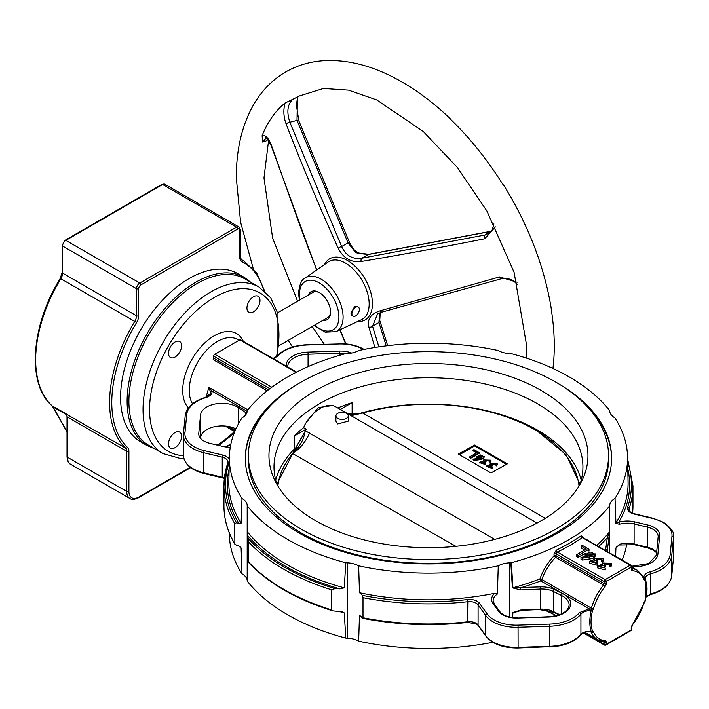<?xml version="1.0" encoding="UTF-8"?>
<svg xmlns="http://www.w3.org/2000/svg" width="709" height="709" viewBox="0 0 709 709"><rect width="100%" height="100%" fill="white"/><g stroke="black" fill="none" stroke-linecap="round" stroke-linejoin="round"><path stroke-width="1.06" d="M553.499 363.203L552.931 368.476A215.598 124.474 -120 0 0 553.499 363.203A215.598 124.474 -120 0 0 554.27 345.957A215.598 124.474 -120 0 0 551.31 309.718L551.07 307.387C544.06 265.972 528.435 225.497 504.196 185.953L502.459 183.817A215.598 124.474 -120 0 0 450.667 119.387L450.082 118.545C432.481 101.733 414.26 88.333 395.409 78.353C371.72 65.831 348.739 59.893 326.477 60.54C311.623 61.107 298.037 64.9 285.736 71.937C273.444 79.107 263.331 89.015 255.4 101.671C242.638 122.524 236.265 147.933 236.301 177.897L240.608 222.245L253.237 268.658M308.442 294.979A16.147 9.323 60 0 1 319.183 292.462A16.147 9.323 60 0 1 330.598 312.235A16.147 9.323 60 0 1 323.047 320.282M279.506 345.425L327.576 317.667A14.605 8.437 -120 0 0 330.589 311.588M340.054 329.747L345.957 343.918M271.379 145.185A3.075 1.143 160.6 0 0 271.228 145.806C267.284 138.68 265.512 136.137 265.928 138.175L262.738 142.075L262.1 135.72C265.565 134.94 268.658 138.095 271.379 145.185C286.082 186.529 299.251 225.028 314.814 264.98L316.808 269.899M297.656 96.389L296.406 105.322L298.852 120.902L349.776 243.116C352.541 248.132 354.863 251.03 356.742 251.81L358.905 253.06L368.769 254.283L490.096 231.426A3.075 1.613 79 0 0 489.671 231.639L368.255 254.513L357.478 253.264L355.112 251.899L348.022 242.824L297.009 120.406L297.417 97.222M491.532 231.099L489.671 231.639L485.142 234.971L490.38 232.366L492.055 230.354L493.898 223.938M368.769 254.283A3.075 1.808 80.6 0 0 368.255 254.513L361.856 258.209L485.142 234.971A3.075 1.613 -101 0 0 484.752 238.773C442.593 247.14 401.391 254.726 361.12 261.515A3.075 1.808 -99.4 0 1 361.856 258.209C352.674 259.583 345.93 255.692 341.623 246.528L348.022 242.824A3.075 1.214 154 0 1 349.776 243.116M358.905 253.06A3.075 1.799 115.3 0 0 357.478 253.264M356.742 251.81A3.075 1.746 124.7 0 0 355.112 251.899M298.852 120.902A3.075 1.329 158.2 0 0 297.009 120.406L289.848 122.223L341.623 246.528A3.075 1.214 -26 0 0 338.29 248.336C319.839 207.648 302.468 166.243 286.179 124.128C283.529 116.95 283.157 109.904 285.089 103.018L292.817 99.287C287.473 104.312 286.48 111.951 289.848 122.223A3.075 1.329 -21.8 0 0 286.179 124.128M361.12 261.515C351.088 262.693 343.475 258.298 338.29 248.336M495.396 226.88L484.752 238.773M381.3 312.288L380.184 313.812L379.749 320.397A3.075 2.269 165.3 0 1 378.943 322.524L379.43 314.583L381.141 312.341M380.184 313.812A3.075 2.455 -151.1 0 1 379.43 314.583M381.114 312.492A3.075 2.384 -139 0 1 380.618 312.899M374.893 347.481L368.822 327.026C367.058 319.192 370.86 313.777 380.237 310.781L499.553 276.927L517.109 282.271M380.237 310.781A3.075 1.852 75.4 0 0 382.275 312.013L501.706 278.646L507.75 278.548L510.941 279.603L514.025 281.367L517.836 284.876M368.822 327.026A3.075 2.269 -14.7 0 0 372.544 326.229L378.881 346.869M381.903 312.049L377.613 313.874L372.544 326.229L378.943 322.524L386.192 345.868M292.817 99.287L299.57 95.91L323.455 88.474L348.544 90.14L376.692 99.916L423.326 131.537L457.429 167.546L486.826 210.883L514.105 272.362L526.61 345.513L526.158 358.036M267.825 139.505L265.902 141.056L262.738 142.075M262.1 135.72A193.362 111.641 60 0 1 285.089 103.018M357.903 306.891L354.58 306.722L350.911 313.192L351.903 315.549L352.976 316.187A5.282 3.049 -60 0 1 352.187 311.951A5.282 3.049 -60 0 1 355.634 307.316A5.282 3.049 -60 0 1 358.258 307.041A5.282 3.049 -60 0 1 359.082 311.269A5.282 3.049 -60 0 1 355.634 315.939A5.282 3.049 -60 0 1 352.976 316.187M319.741 292.799A14.605 8.437 -120 0 0 312.961 292.365L277.68 312.74M297 384.579A183.144 105.738 0 0 0 245.314 458.191A183.144 105.738 0 0 0 298.959 532.955A183.144 105.738 0 0 0 498.542 555.874A183.144 105.738 0 0 0 611.601 458.191A183.144 105.738 0 0 0 559.915 384.579M611.592 458.785A183.144 105.738 -0 0 0 588.594 408.074M268.321 408.074A183.144 105.738 -0 0 0 245.323 458.785M240.262 256.782L241.397 259.671A7.693 4.44 120 0 0 241.547 259.751A1.542 1.258 116.2 0 1 241.902 261.727A9.226 5.326 -60 0 1 239.81 257.411A1.542 0.886 180 0 0 240.262 256.782L240.262 229.689A1.542 0.886 180 0 1 239.81 230.319A3.075 1.772 120 0 0 237.63 229.06A1.542 0.886 -120 0 0 236.549 227.172L162.609 184.491A1.542 0.886 -120 0 0 161.838 184.411L164.913 184.26A4.617 2.668 120 0 0 162.609 184.491L65.84 240.36A4.617 2.668 120 0 0 62.578 246.005L62.578 273.107A7.693 4.44 -60 0 1 60.832 278.717A111.1 64.147 120 0 0 35.663 359.791A111.1 64.147 120 0 0 52.439 406.133L66.105 413.764L67.47 417.468A1.542 0.886 180 0 1 67.018 416.839L67.018 416.839A1.542 0.886 180 0 1 67.045 416.67M237.63 229.06L140.861 284.929A3.075 1.772 120 0 0 138.689 288.696L138.689 315.789A9.226 5.326 -60 0 1 136.598 322.524A109.558 63.252 120 0 0 127.567 447.494A9.226 5.326 -60 0 1 128.905 451.287A1.542 0.886 180 0 1 126.725 451.287L67.461 417.06A1.542 0.833 177 0 1 67.009 416.52L67.018 456.623C67.408 460.939 68.613 463.491 70.652 464.289L129.915 498.507A15.376 8.88 -60 0 1 126.725 491.461L126.725 451.287A7.693 4.44 120 0 0 125.617 448.123A111.1 64.147 -60 0 1 109.603 402.482A111.1 64.147 -60 0 1 134.772 321.399A7.693 4.44 120 0 0 136.509 315.789L136.509 288.696A4.617 2.668 -60 0 1 139.77 283.042L236.549 227.172A4.617 2.668 -60 0 1 238.853 226.951L240.262 229.689M66.194 414.074L125.617 448.123A1.542 1.241 133.3 0 0 127.567 447.494M237.799 273.656A97.106 56.064 120 0 0 162.973 299.668A97.106 56.064 120 0 0 120.583 397.394A97.106 56.064 120 0 0 140.692 441.849L147.215 445.615A97.106 56.064 -60 0 1 127.106 401.161A97.106 56.064 -60 0 1 169.495 303.434A97.106 56.064 -60 0 1 244.321 277.423L237.799 273.656M162.937 453.538L148.81 445.376A96.105 55.488 -60 0 1 134.072 368.361A96.105 55.488 -60 0 1 196.863 283.671A96.105 55.488 -60 0 1 244.915 278.912L259.051 287.074A96.105 55.488 -60 0 0 210.99 291.833A96.105 55.488 -60 0 0 148.208 376.523A96.105 55.488 -60 0 0 162.937 453.538L180.042 458.395L183.799 458.404M581.176 546.116L582.39 545.416L589.002 549.236L578.127 555.519L576.665 554.668L586.325 549.094L581.176 546.116L581.176 548.004L584.695 550.033M589.002 549.236L588.993 551.123M576.665 554.668L576.665 556.556L578.127 557.398L578.127 555.519M585.12 553.366L578.127 557.398M593.141 554.766L587.327 555.076M593.61 553.844C591.395 551.469 589.108 551.558 586.751 554.11C589.126 556.503 591.412 556.414 593.61 553.844L593.61 553.8M587.858 556.432L585.005 553.88L595.498 553.933L593.486 556.193L582.452 558.16L580.99 557.318L587.858 556.432M589.126 557.318L589.126 559.197L582.452 560.039L580.99 559.197L580.99 557.318M593.486 556.193L593.486 558.08L589.126 559.197M585.297 556.76L585.005 553.88M595.498 553.933L595.498 555.821L593.486 558.08M582.452 558.16L582.452 560.039M594.789 559.259L594.461 558.32L603.616 558.657L602.606 560.323L601.267 559.773L601.817 558.577L596.172 558.603L597.457 560.287L591.35 561.466L597.075 563.371L589.489 561.333L594.789 559.259M601.267 559.773L601.267 561.661L602.606 562.21L602.606 560.323M603.616 558.657L603.616 560.544L602.606 562.21M597.075 563.371L597.075 565.25L589.489 563.212L589.489 561.333M596.632 560.766L596.632 562.645L592.015 562.441M597.457 560.287L597.457 562.175L596.632 562.645M601.4 559.614L596.694 559.623M602.925 563.956L602.597 563.017L611.752 563.363L610.75 565.02L609.412 564.47L609.953 563.274L604.307 563.301L605.592 564.984L599.486 566.163L605.211 568.069L597.634 566.03L602.925 563.956M609.412 564.47L609.412 566.358L610.75 566.908L610.75 565.02M611.752 563.363L611.752 565.241L610.75 566.908M605.211 568.069L605.211 569.956L597.634 567.918L597.634 566.03M604.768 565.463L604.768 567.351L600.16 567.147M605.592 564.984L605.592 566.872L604.768 567.351M609.545 564.32L604.839 564.32M168.52 443.869A9.226 5.326 -60 0 1 172.544 434.59A9.226 5.326 -60 0 1 179.661 432.118A9.226 5.326 -60 0 1 181.566 436.336A9.226 5.326 -60 0 1 177.542 445.624A9.226 5.326 -60 0 1 170.435 448.097A9.226 5.326 -60 0 1 168.52 443.869M175.043 342.013A9.226 5.326 -60 0 1 179.661 341.561A9.226 5.326 -60 0 1 181.07 348.952A9.226 5.326 -60 0 1 175.043 357.079A9.226 5.326 -60 0 1 170.435 357.54A9.226 5.326 -60 0 1 169.017 350.149A9.226 5.326 -60 0 1 175.043 342.013M259.99 300.51A9.226 5.326 -60 0 1 255.967 309.789A9.226 5.326 -60 0 1 248.85 312.261A9.226 5.326 -60 0 1 246.945 308.043A9.226 5.326 -60 0 1 250.968 298.755A9.226 5.326 -60 0 1 258.076 296.282A9.226 5.326 -60 0 1 259.99 300.51M647.849 547.614A1.542 0.479 -76.6 0 1 647.485 547.853A1.542 0.479 -76.6 0 1 647.255 547.171L647.255 527.088L634.112 523.942A17.681 10.21 0 0 0 619.462 524.235L615.509 523.331L615.031 498.312A199.096 114.947 0 0 0 627.536 456.773A199.096 114.947 0 0 0 614.916 417.885A17.681 10.21 0 0 1 614.845 417.849A17.681 10.21 0 0 1 609.722 411.433L609.589 410.476A199.096 114.947 0 0 0 511.109 353.614L509.443 353.543A17.681 10.21 0 0 1 498.338 350.583A17.681 10.21 0 0 1 498.267 350.538A199.096 114.947 0 0 0 358.958 350.476L358.417 350.671A17.681 10.21 180 0 1 347.472 353.543L345.558 353.685A199.096 114.947 0 0 0 247.326 410.476L247.193 411.433A17.681 10.21 0 0 1 241.999 417.885A199.096 114.947 0 0 0 229.379 456.773L228.839 481.898A199.637 115.257 0 0 0 241.131 523.162L238.898 523.446A201.17 116.143 180 0 1 229.113 468.924M229.264 462.038A202.978 117.189 0 0 0 236.558 522.746L234.706 523.605L234.865 544.246C227.616 531.839 223.973 519.059 223.947 505.898A204.511 118.075 0 0 0 234.706 543.697L236.558 545.345A17.681 10.21 180 0 1 238.898 546.045L241.131 548.225L241.999 573.829A17.681 10.21 0 0 1 247.193 580.281L247.193 504.941A17.681 10.21 0 0 0 241.999 498.498L241.131 523.162M240.892 547.587L241.131 548.225A199.637 115.257 180 0 1 240.298 546.896M247.193 580.281L247.45 556.999L248.478 561.98A204.511 118.075 0 0 0 331.333 609.811L332.769 610.857L342.589 611.849L344.255 612.895L345.806 638.1L347.472 638.171L347.472 562.84L345.806 562.769L344.255 587.823L339.974 588.86A201.17 116.143 180 0 1 247.787 535.641L247.45 531.936A199.637 115.257 0 0 0 287.296 564.825A199.637 115.257 0 0 0 344.255 587.823M247.627 557.23A199.637 115.257 180 0 1 247.45 556.999L247.503 556.742M332.769 610.857C296.406 599.539 268.294 583.356 248.425 562.308L248.168 538.397A202.978 117.189 0 0 0 335.206 588.647L331.333 589.72A204.511 118.075 180 0 1 248.478 541.889M347.472 638.171A17.681 10.21 0 0 1 358.648 641.175L359.49 615.332A17.681 10.21 180 0 1 362.317 617.947L362.999 617.761A204.511 118.075 0 0 0 467.789 621.775A9.226 5.326 180 0 1 476.094 623.229A9.226 5.326 180 0 1 478.088 624.957L485.736 635.619A33.057 19.09 0 0 0 518.146 647.37L549.714 646.342A36.903 21.305 0 0 0 580.919 634.271C582.638 632.472 585.412 631.506 589.25 631.365L590.951 631.985M362.317 617.947L362.999 617.761L362.999 597.678L362.317 595.347A202.978 117.189 0 0 0 467.497 599.557A10.768 6.213 180 0 1 477.175 601.259A10.768 6.213 180 0 1 479.514 603.279L487.163 613.941A31.524 18.204 0 0 0 518.057 625.143L549.626 624.115A35.37 20.419 0 0 0 579.528 612.549L589.206 608.854L590.951 609.022L592.6 610.396A1.542 0.532 -165.1 0 1 591.244 610.245L590.951 609.022A1.542 0.886 120 0 0 591.395 608.154A1.542 0.496 16.1 0 0 593.486 608.668A3.075 1.772 -60 0 1 592.6 610.396C590.5 618.523 590.5 625.462 592.6 631.214A3.075 1.772 -60 0 1 593.486 631.914A38.446 22.192 120 0 0 605.149 640.741A3.075 1.772 -60 0 1 606.23 642.292A1.542 0.886 180 0 1 604.059 642.292A1.542 0.886 120 0 0 603.811 641.636M589.206 631.453L589.232 631.728C586.006 631.604 583.17 632.65 580.715 634.874L580.715 634.874A1.542 1.134 -140.3 0 0 580.919 634.271L580.919 614.189A1.542 1.134 -140.3 0 0 579.528 612.549M591.102 632.082L589.25 631.365M591.244 631.781C589.33 625.825 589.33 618.638 591.244 610.245L589.25 610.653L589.206 608.854L540.799 580.901A1.542 0.886 120 0 0 541.809 579.528L591.395 608.154A39.979 23.087 -60 0 1 603.519 584.978L605.149 586.378A38.446 22.192 120 0 0 593.486 608.668M589.25 610.653C585.412 610.972 582.638 612.151 580.919 614.189A36.903 21.305 180 0 1 549.714 626.26L549.626 624.115M646.174 596.783L650.809 593.92A1.542 0.541 74.5 0 1 650.552 594.603C663.172 590.898 670.227 584.703 671.707 576.009A1.542 1.25 5.6 0 1 671.689 576.125M606.23 642.292L606.23 644.321L631.24 629.884L631.24 627.855A3.075 1.772 -60 0 1 632.331 625.054A38.446 22.192 120 0 0 643.985 602.765A3.075 1.772 -60 0 1 644.88 601.037A1.542 0.532 14.9 0 0 645.279 600.807L645.279 600.807A1.542 0.532 14.9 0 0 645.234 600.612L645.908 581.114C646.75 588.107 648.194 586.281 645.279 600.807A1.542 1.542 0 0 1 645.004 601.356L644.88 601.037C646.971 592.892 646.971 585.953 644.88 580.21L645.155 578.916L643.737 577.365C644.082 574.813 646.218 572.952 650.144 571.773A1.542 0.541 74.5 0 1 650.809 573.829C647.485 574.707 645.624 576.204 645.225 578.331L645.155 578.916M643.896 577.374A1.542 1.258 3.2 0 1 645.225 578.331M540.338 609.501L520.592 610.405L515.957 611.397L512.908 612.824L512.625 617.574M520.388 610.697A199.637 115.257 180 0 1 512.908 612.824A1.542 0.877 -176.5 0 1 512.385 612.886L520.707 610.032L540.462 609.128A17.681 10.21 180 0 1 553.357 611.548L559.72 614.685M515.975 611.397L520.654 610.688L520.707 610.032M510.834 562.778L511.357 562.698L512.908 587.761L540.338 586.901A19.223 11.096 180 0 1 554.349 589.525L562.618 593.61A23.069 13.32 180 0 1 563.939 594.31A23.069 13.32 180 0 1 569.176 608.473A23.069 13.32 180 0 1 548.926 617.025L517.366 618.053A19.223 11.096 180 0 1 498.524 611.22L493.083 603.634A19.223 11.096 180 0 1 494.785 593.282L497.39 594.018L498.267 565.844A17.681 10.21 0 0 1 509.443 562.84L510.834 562.778L512.385 587.858A1.542 0.895 -3.5 0 0 512.908 587.761A199.637 115.257 0 0 0 539.939 578.934C542.934 570.497 547.632 562.804 554.048 555.847L555.555 557.292C549.324 564.01 544.742 571.427 541.809 579.528A1.542 0.541 -161.2 0 0 539.939 578.934A1.542 0.7 -111.2 0 0 540.799 580.901A201.17 116.143 180 0 1 520.592 587.805L520.707 589.95L512.385 587.858M363.398 349.555A31.524 18.204 0 0 0 362.919 349.271A31.524 18.204 0 0 0 338.858 343.971L307.289 344.999A35.37 20.419 0 0 0 277.848 356.033A1.542 1.117 -138.2 0 0 276.705 356.264L273.009 358.506M277.848 356.033L273.408 358.736M210.405 393.787L210.546 392.024A1.542 1.25 -12.3 0 1 211.991 391.067C212.301 393.974 210.245 396.154 205.84 397.607A35.37 20.419 0 0 0 186.733 414.605L184.952 432.827A31.524 18.204 0 0 0 204.36 450.667L222.83 455.081A10.768 6.213 180 0 1 226.322 456.428A10.768 6.213 180 0 1 229.317 459.76M210.546 392.024L208.809 387.274L211.991 391.067L247.202 411.397M183.436 433.828L185.2 415.811A1.542 1.25 5.6 0 1 185.209 415.704C186.609 407.276 193.335 401.17 205.397 397.386A1.542 0.576 73.4 0 1 205.84 397.607M616.919 546.409A199.637 115.257 180 0 1 615.917 548.022A1.542 0.86 -178.1 0 1 615.509 548.349L619.462 544.326A17.681 10.21 180 0 1 634.112 544.033L647.255 547.171A17.681 10.21 180 0 1 652.998 549.386A17.681 10.21 180 0 1 656.64 552.444M615.261 556.104L615.509 548.349M634.706 544.468A1.542 0.479 -76.6 0 1 634.342 544.707L619.205 545.008L615.917 548.022L615.642 556.326M619.205 545.008A1.542 0.558 -106 0 0 619.462 544.326M615.509 523.331A1.542 0.922 -2 0 0 615.917 522.95A199.637 115.257 0 0 0 628.077 481.898L627.536 456.773M615.031 498.312L615.917 522.95L618.78 522.187A19.223 11.096 180 0 1 634.706 521.868L647.849 525.014A19.223 11.096 180 0 1 654.079 527.416A19.223 11.096 180 0 1 659.68 535.889L657.899 554.11A23.069 13.32 180 0 1 631.692 566.553M619.462 524.235A1.542 0.558 -106 0 0 618.78 522.187A201.17 116.143 180 0 0 627.802 468.924M609.607 505.747L609.483 531.803L608.827 539.07A1.542 1.25 -172.2 0 0 607.294 537.75L609.35 532.087L609.722 504.941A17.681 10.21 180 0 1 614.685 498.631M609.483 531.803A1.542 0.824 -179.7 0 1 609.35 532.087A199.637 115.257 0 0 1 596.686 545.381M645.234 579.076L645.952 581.3M591.554 632.065L592.6 631.214M583.25 538.149L582.337 537.617A200.718 115.877 180 0 1 557.327 552.054L605.149 579.661A1.542 0.886 60 0 1 606.23 581.548A1.542 0.886 0 0 1 604.059 581.548L556.069 553.835L557.327 552.054A1.542 0.806 -115.8 0 1 556.343 550.14L554.013 553.8A1.542 0.869 179.1 0 1 556.069 553.835L556.104 555.891A1.542 0.886 120 0 1 555.555 557.292L603.519 584.978A1.542 0.886 120 0 0 604.059 583.578L604.059 581.548A1.542 0.886 -60 0 1 605.149 579.661L630.159 565.224L582.337 537.617A1.542 0.966 55.4 0 1 581.158 535.809L583.153 537.573M587.061 539.824L589.755 541.375M267.178 390.792L213.17 359.614A1.542 0.886 120 0 0 213.71 358.213L268.427 389.799M269.943 388.647L213.71 356.184A1.542 0.886 -60 0 1 214.8 354.296L271.831 387.229M296.07 372.34L239.81 339.859A1.542 0.886 -60 0 1 240.573 339.779L296.548 372.092M546.852 610.148L549.094 611.672M554.013 616.529L554.048 614.517L544.131 609.829M335.206 588.647L339.974 588.86M331.333 609.811L331.333 589.72M494.785 593.282A199.663 115.275 180 0 1 359.49 592.733L358.648 565.844A17.681 10.21 0 0 0 347.472 562.84M359.49 592.733A17.681 10.21 180 0 1 362.317 595.347M247.787 535.641L248.168 538.397M247.193 504.941L247.45 531.936M236.558 522.746A17.681 10.21 180 0 1 238.898 523.446M230.274 447.193A17.681 10.21 180 0 1 222.803 446.422L209.66 443.285A17.681 10.21 180 0 1 203.917 441.069A17.681 10.21 180 0 1 198.742 433.855A17.681 10.21 180 0 1 198.768 433.279L200.55 415.057A21.527 12.425 180 0 1 215.164 403.979A21.527 12.425 180 0 1 238.41 407.675L245.474 412.452A17.681 10.21 180 0 1 246.626 413.32M200.487 438.277L200.55 437.657A21.527 12.425 180 0 1 213.542 426.933A21.527 12.425 180 0 1 235.946 428.865M650.144 571.773A35.37 20.419 0 0 0 670.182 554.509A1.542 1.25 5.6 0 1 671.715 555.821A36.903 21.305 180 0 1 650.809 573.829L650.809 593.92A36.903 21.305 0 0 0 671.715 575.903A1.542 1.25 5.6 0 1 671.707 576.009L673.497 557.779A1.542 1.25 5.6 0 1 673.479 557.886M206.142 397.146L208.809 387.274L247.849 409.82M213.71 356.184L213.71 358.213M239.81 339.859L214.8 354.296M229.379 456.773A199.096 114.947 0 0 0 241.999 498.498M247.326 505.907A199.096 114.947 0 0 0 287.677 539.469A199.096 114.947 0 0 0 345.806 562.769M358.648 565.844A199.096 114.947 0 0 0 498.267 565.844M511.357 562.698A199.096 114.947 0 0 0 609.474 506.049M622.165 560.092A199.096 114.947 0 0 0 626.738 543.909M358.648 641.175A199.096 114.947 0 0 0 492.844 642.292M247.326 581.238A199.096 114.947 0 0 0 287.677 614.8A199.096 114.947 0 0 0 345.806 638.1M229.335 533.035L229.379 534.941A199.096 114.947 0 0 0 241.999 573.829M248.389 455.621L248.389 459.388A180.068 103.957 -0 0 0 301.13 532.893A180.068 103.957 -0 0 0 497.364 555.431A180.068 103.957 -0 0 0 608.526 459.388L608.526 455.621A180.068 103.957 -0 0 0 555.785 382.107A180.068 103.957 -0 0 0 359.552 359.569A180.068 103.957 -0 0 0 248.389 455.621A180.068 103.957 -0 0 0 301.13 529.127A180.068 103.957 -0 0 0 497.364 551.664A180.068 103.957 -0 0 0 608.526 455.621M315.673 520.734A159.498 92.09 -0 0 0 469.854 544.547A159.498 92.09 -0 0 0 582.585 479.319A159.498 92.09 -0 0 0 541.242 390.499A159.498 92.09 -0 0 0 348.81 375.832A159.498 92.09 -0 0 0 274.33 479.319A159.498 92.09 -0 0 0 315.673 520.734M579.856 484.593A154.465 89.174 -0 0 0 582.922 466.921A154.465 89.174 -0 0 0 537.679 403.855A154.465 89.174 -0 0 0 369.345 384.526A154.465 89.174 -0 0 0 273.993 466.921A154.465 89.174 -0 0 0 277.059 484.593M340.311 409.456L352.125 402.632L352.125 414.419M296.823 447.299L294.173 449.231L294.173 436.097L306.173 429.167A30.753 17.752 120 0 0 305.393 430.815L494.722 539.381M298.817 442.886L305.393 430.815M337.759 407.976A154.465 89.174 180 0 1 352.125 402.632M332.344 405.575L318.244 407.604L306.137 422.644M537.067 523.056L335.729 406.806A30.753 17.752 -60 0 0 304.79 424.886L303.585 427.669L306.173 429.167M294.173 436.097A154.465 89.174 180 0 1 303.585 427.669M294.173 449.231A154.465 89.174 0 0 0 275.695 480.108M581.22 480.108A154.465 89.174 0 0 0 537.679 430.239A154.465 89.174 0 0 0 437.382 404.272L446.537 404.733M410.378 404.733L419.56 404.272A154.465 89.174 0 0 0 356.981 414.242M482.971 456.986C481.198 455.081 479.364 455.151 477.485 457.199M482.971 456.357C481.198 454.451 479.364 454.522 477.485 456.569C479.381 458.484 481.207 458.413 482.971 456.357L482.971 456.321M473.018 450.18L473.984 449.621L479.275 452.67L470.581 457.695L469.411 457.021L477.139 452.555L473.018 450.18L473.018 450.8L476.599 452.865M478.362 458.431L476.085 456.383L484.477 456.428L482.864 458.236L474.037 459.813L472.868 459.131L478.362 458.431M490.415 464.448L490.158 463.695L497.479 463.97L496.672 465.299L495.609 464.856L496.043 463.908L491.523 463.925L492.551 465.272L487.668 466.212L492.25 467.736L486.179 466.105L490.415 464.448M483.91 460.69L483.644 459.937L490.965 460.212L490.167 461.541L489.095 461.098L489.529 460.141L485.009 460.168L486.046 461.515L481.154 462.454L485.736 463.978L479.674 462.348L483.91 460.69M479.275 452.67L479.275 453.299L470.581 458.324L469.411 457.021M470.581 457.695L470.581 458.324M479.381 459.131L479.381 459.76L474.037 460.433L472.868 459.131M482.864 458.236L482.864 458.865L479.381 459.76M477.219 458.572L476.129 456.711M484.433 456.738L482.864 458.865M474.037 459.813L474.037 460.433M496.672 465.299L496.672 465.928L495.609 464.856M497.434 464.28L496.672 465.928M492.25 467.736L492.25 468.365L486.241 466.425M491.895 465.653L491.895 466.283L487.757 466.531M492.551 465.272L491.895 466.283M495.99 464.235L491.603 464.253M490.167 461.541L490.167 462.171L489.095 461.727L489.095 461.098M490.92 460.522L490.167 462.171M485.736 463.978L485.736 464.608L479.727 462.667M485.381 461.896L485.381 462.525L481.243 462.773M486.046 461.515L485.381 462.525M489.476 460.478L485.089 460.495M506.474 464.315L474.667 445.952L459.467 454.726M474.667 445.03L458.36 454.097L490.983 472.93L507.289 463.863L474.667 445.03L474.667 445.952M455.878 546.329L292.64 453.538C299.774 449.027 305.464 442.141 309.709 432.871M579.997 484.167L566.039 454.655L535.818 429.814C490.929 403.137 415.997 396.358 359.215 413.772L362.76 413.046L545.248 518.332M277.884 485.984A150.875 87.11 0 0 1 292.64 453.538L300.199 440.014M355.271 414.428L347.49 413.604L355.271 414.428L360.234 413.507L348.881 414.402M579.031 485.984A150.875 87.11 0 0 0 535.144 429.876A150.875 87.11 0 0 0 362.76 413.046L351.097 415.678M305.109 431.435C303.682 439.952 299.712 446.883 293.198 452.2M348.252 415.837L348.314 421.119L337.697 423.947L335.88 421.119L335.951 415.837A6.151 3.554 0 0 0 337.75 418.372A6.151 3.554 0 0 0 344.468 419.143A6.151 3.554 0 0 0 348.252 415.837A6.151 3.554 0 0 0 346.444 413.356A6.151 3.554 0 0 0 339.762 412.576A6.151 3.554 0 0 0 335.951 415.837M301.307 437.967L293.561 451.606M296.619 447.636L294.474 450.543M304.985 278.15A30.957 17.876 60 0 1 329.082 285.443A30.957 17.876 60 0 1 343.094 317.118A30.957 17.876 60 0 1 335.898 331.697L361.413 319.741A33.367 19.267 -120 0 0 369.167 304.028A33.367 19.267 -120 0 0 354.057 269.89A33.367 19.267 -120 0 0 328.09 262.029L304.985 278.15C301.724 279.275 299.588 284.229 298.56 293.012L299.366 300.226M314.61 325.156A27.89 16.103 -120 0 0 338.902 317.029A27.89 16.103 -120 0 0 319.183 282.882A27.89 16.103 -120 0 0 299.464 294.262A27.89 16.103 -120 0 0 300.004 299.854M324.616 264.448A35.335 20.401 60 0 1 352.63 264.085A35.335 20.401 60 0 1 372.438 303.744A35.335 20.401 60 0 1 357.575 321.54M271.228 145.806L316.648 270.005M499.553 276.927A3.075 1.657 74.2 0 0 501.706 278.646M136.598 322.524L60.256 278.415C30.744 325.732 26.623 384.597 52.271 406.009A1.542 1.25 131.8 0 0 52.439 406.133A7.693 4.44 -60 0 1 53.042 406.895A1.542 1.188 150.5 0 1 52.581 406.266M66.478 414.65L53.042 406.895L67.018 431.639M67.018 431.914L52.271 406.009A1.542 1.25 131.8 0 1 52.129 405.849M138.689 315.789A1.542 0.886 180 0 1 136.509 315.789L62.578 273.107A1.542 0.886 180 0 1 62.126 272.478L60.256 278.415M138.689 288.696A1.542 0.886 180 0 1 136.509 288.696L62.578 246.005A1.542 0.886 180 0 1 62.126 245.376L62.126 272.478M140.861 284.929A1.542 0.886 -120 0 0 139.77 283.042L65.84 240.36A1.542 0.886 -120 0 0 65.068 240.28L62.126 245.376M190.659 467.63L138.37 497.815A1.542 0.886 -120 0 0 138.689 497.115L190.269 467.337M128.905 451.287L128.905 491.461A13.843 7.994 120 0 0 138.689 497.115M128.905 491.461A1.542 0.886 180 0 1 126.725 491.461L67.47 457.252A1.542 0.886 180 0 1 67.018 456.623M225.586 446.945L230.912 443.869M239.81 257.411L239.81 230.319M67.47 417.468L67.47 457.252A15.376 8.88 120 0 0 70.652 464.289M241.29 259.6L241.547 259.751A111.1 64.147 -60 0 1 243.71 260.912L240.998 259.343M263.792 290.362A109.558 63.252 120 0 0 241.902 261.727M344.255 612.895A199.637 115.257 180 0 1 338.964 611.415M467.497 622.156L467.789 601.684A204.511 118.075 180 0 1 362.999 597.678M362.751 618.345C397.111 625.001 432.082 626.357 467.674 622.431L476.413 623.938L478.265 625.515A1.542 1.161 -35.7 0 1 478.088 624.957L478.088 604.874A9.226 5.326 0 0 0 476.094 603.146A9.226 5.326 0 0 0 467.789 601.684L467.497 599.557M518.057 647.742L518.111 648.026C503.284 648.123 492.551 644.18 485.913 636.177A1.542 1.161 -35.7 0 1 485.736 635.619L485.736 615.536A1.542 1.161 -35.7 0 1 487.163 613.941M549.626 646.714L518.111 648.026L518.057 625.143M580.715 634.874C573.998 642.257 563.646 646.298 549.67 646.998L549.714 626.26L518.146 627.288A33.057 19.09 180 0 1 485.736 615.536L478.088 604.874A1.542 1.161 -35.7 0 1 479.514 603.279M632.579 513.201A204.511 118.075 0 0 0 632.969 505.898L632.588 513.201M673.497 557.682A33.057 19.09 0 0 0 673.55 556.609L673.497 557.779A1.542 1.25 5.6 0 0 673.497 557.682L671.715 575.903L671.715 555.821L673.497 537.599L673.497 557.682M670.182 554.509L671.964 536.288A31.524 18.204 0 0 0 662.782 522.391A31.524 18.204 0 0 0 652.555 518.447L634.085 514.034A10.768 6.213 180 0 1 627.642 507.095A202.978 117.189 0 0 0 627.651 462.038M627.642 507.095A1.542 1.232 18.8 0 1 629.149 508.521A9.226 5.326 0 0 0 628.98 509.549C628.874 511.162 630.691 512.58 634.449 513.795A1.542 0.479 -76.6 0 0 634.085 514.034M627.58 458.679L632.969 485.816A204.511 118.075 180 0 1 629.149 508.521L629.149 510.391M652.555 518.447A1.542 0.479 -76.6 0 1 652.909 518.208L634.449 513.795M671.964 536.288A1.542 1.25 5.6 0 1 673.497 537.599A33.057 19.09 180 0 0 673.55 536.518L673.55 556.609M512.102 617.512L512.385 612.886M559.082 614.916L553.676 612.248L540.409 609.775L540.338 586.901M553.676 612.248A1.542 0.815 -63.7 0 1 553.357 611.548L553.357 591.457A1.542 0.815 -63.7 0 1 554.349 589.525M561.617 613.879L561.617 595.533L553.357 591.457A17.681 10.21 0 0 0 540.462 589.037L520.707 589.95M548.926 617.025L548.881 616.741C561.572 615.456 568.334 611.539 569.159 604.981A21.527 12.425 0 0 0 562.849 596.198A21.527 12.425 0 0 0 561.617 595.533A1.542 0.815 -63.7 0 1 562.618 593.61M548.881 616.741L517.366 618.053M517.322 617.769C508.929 617.716 503.08 615.651 499.774 611.575A1.542 1.161 144.3 0 0 498.524 611.22M499.774 611.575L494.333 603.988A1.542 1.161 144.3 0 0 493.083 603.634M497.39 594.018A17.681 10.21 0 0 0 493.154 600.638L494.333 603.988M307.289 344.999L307.245 344.716C293.703 345.372 283.529 349.218 276.705 356.264M338.858 343.971L307.245 344.716M227.89 462.614A9.226 5.326 0 0 0 227.935 462.082A9.226 5.326 0 0 0 225.232 458.315A9.226 5.326 0 0 0 222.236 457.154L203.775 452.741A33.057 19.09 180 0 1 183.365 435.104A33.057 19.09 180 0 1 183.418 434.032A1.542 1.25 5.6 0 1 183.418 433.935L185.209 415.704A1.542 1.25 5.6 0 1 186.733 414.605M204.36 473.266A1.542 0.479 -76.6 0 1 204.006 473.506C191.076 470.129 184.189 464.023 183.365 455.196L183.418 433.935A1.542 1.25 5.6 0 1 184.952 432.827M222.83 477.68A1.542 0.479 -76.6 0 1 222.466 477.919L204.006 473.506A1.542 0.479 -76.6 0 1 203.775 472.832L203.775 452.741A1.542 0.479 -76.6 0 1 204.36 450.667M224.328 478.513L222.466 477.919A1.542 0.479 -76.6 0 1 222.236 477.246L222.236 457.154A1.542 0.479 -76.6 0 1 222.83 455.081M234.706 523.605A204.511 118.075 180 0 1 223.947 485.816A204.511 118.075 180 0 1 227.766 463.101A1.542 1.232 18.8 0 1 229.264 462.02M183.365 455.196A33.057 19.09 0 0 0 203.775 472.832L222.236 477.246A9.226 5.326 180 0 1 224.39 477.972M656.605 552.754L653.308 550.095L647.485 547.853L634.342 544.707A1.542 0.479 -76.6 0 1 634.112 544.033L634.112 523.942A1.542 0.479 -76.6 0 1 634.706 521.868M658.156 536.926A17.681 10.21 0 0 0 658.174 536.518A17.681 10.21 0 0 0 652.998 529.304A17.681 10.21 0 0 0 647.255 527.088A1.542 0.479 -76.6 0 1 647.849 525.014M656.383 555.12L658.147 537.094A1.542 1.25 5.6 0 1 659.68 535.889M656.366 555.315A1.542 1.25 5.6 0 1 657.899 554.11M608.827 539.07L607.25 550.476A1.542 1.25 -172.2 0 0 605.716 549.156L607.294 537.75A201.17 116.143 180 0 1 598.626 546.506M605.681 550.574A19.223 11.096 180 0 1 605.716 549.156M607.25 551.478L607.25 550.476A17.681 10.21 0 0 0 607.196 551.283L607.196 551.451M286.259 366.154A23.069 13.32 180 0 1 307.99 352.089L308.069 354.234A21.527 12.425 0 0 0 287.757 366.642L287.774 367.032M307.99 352.089L339.549 351.061L339.638 353.206L308.069 354.234L308.069 366.642M632.331 570.683A1.542 1.214 -84.9 0 0 631.79 568.653A39.979 23.087 -60 0 1 637.639 570.461L644.313 578.278A1.542 1.152 -23.3 0 1 643.985 579.51A38.446 22.192 120 0 0 632.331 570.683A3.075 1.772 -60 0 1 631.24 569.141L631.24 567.111L606.23 581.548L606.23 583.578A3.075 1.772 -60 0 1 605.149 586.378M631.559 568.583L631.692 568.512A1.542 0.886 180 0 1 631.24 569.141M631.24 565.853A1.542 0.886 180 0 1 631.692 566.482A1.542 0.886 180 0 1 631.24 567.111A1.542 0.886 60 0 0 630.159 565.224A1.542 0.886 -60 0 1 630.921 565.144A1.542 1.542 0 0 1 631.692 566.482L631.692 568.512M644.88 580.21A3.075 1.772 -60 0 1 643.985 579.51M643.985 602.765A1.542 0.496 16.1 0 0 644.375 602.561L645.004 601.356M554.013 553.8L554.048 555.847A1.542 0.869 179.1 0 1 556.104 555.891L604.059 583.578A1.542 0.886 0 0 0 606.23 583.578M632.331 625.054L644.375 602.561M631.24 628.626L631.24 627.855A1.542 0.886 0 0 0 631.692 627.226L632.437 625.382M605.149 644.951A1.542 0.886 -60 0 1 604.378 645.03A1.542 0.886 -60 0 1 604.059 644.321A1.542 0.886 180 0 0 606.23 644.321A1.542 0.886 60 0 1 605.911 645.03L630.921 630.585A1.542 0.886 60 0 0 631.24 629.884A1.542 0.886 0 0 0 631.692 629.255L631.692 627.226M605.149 640.741A1.542 1.214 -84.9 0 1 603.519 641.521A39.979 23.087 -60 0 1 597.66 639.713A39.979 23.087 -60 0 1 591.395 632.339A1.542 0.886 120 0 0 591.235 632.109M590.694 631.941L591.395 632.339A1.542 1.152 -23.3 0 0 593.486 631.914M583.968 632.72L604.059 644.321L604.059 642.292L602.668 641.485M556.343 550.14A199.176 114.991 0 0 0 581.158 535.809M226.18 426.153L234.927 431.205M217.229 445.092A91.496 52.821 120 0 0 234.484 431.471M276.537 356.432A91.496 52.821 120 0 0 214.26 297.488A91.496 52.821 120 0 0 151.549 389.994A91.496 52.821 120 0 0 183.374 455.665M239.013 340.32L237.506 339.451A39.979 23.087 120 0 0 217.521 341.428A39.979 23.087 120 0 0 192.529 403.767M188.381 407.941A44.596 25.746 -60 0 1 186.299 371.481A44.596 25.746 -60 0 1 214.26 335.782A44.596 25.746 -60 0 1 243.373 341.392M345.797 353.631A17.681 10.21 0 0 0 339.638 353.206L339.638 355.315M609.722 552.905L609.722 504.941M238.41 423.938L238.41 407.675M245.474 415.084L245.474 412.452M200.55 437.657L200.55 415.057M198.768 434.431L198.768 433.279M509.443 617.025L509.443 562.84M339.549 351.061A19.223 11.096 180 0 1 351.655 353.047M360.677 253.76L357.07 252.023M339.824 329.853L345.646 343.883M490.096 231.426L491.585 231.037M379.749 320.397L387.672 345.682M377.613 313.874L382.275 312.013M292.533 347.055L288.217 340.391M335.898 331.697L325.13 332.149L313.972 325.52M268.587 140.462L263.978 177.897L272.611 238.011L297.603 301.236M312.208 326.539L324.217 344.166M357.531 306.642L358.258 307.041M250.88 282.359L244.321 277.423M161.838 184.411L65.068 240.28M138.37 497.815C134.435 499.641 131.617 499.863 129.915 498.507M230.788 444.463L226.331 447.033M67.009 416.52L66.141 413.994M164.913 184.26L238.853 226.951M264.67 291.107L256.693 273.036L243.71 260.912M147.215 445.615L154.775 448.824M594.461 558.32L594.461 559.224M602.597 563.017L602.597 563.921M485.913 636.177L478.265 625.515M650.552 594.603L646.129 597.013M652.909 518.208L663.544 522.32C671.21 527.983 674.543 532.716 673.55 536.518M338.805 343.688C348.394 343.466 356.689 345.301 363.69 349.2L364.072 349.422M205.397 397.386L210.413 393.779M227.935 462.082L223.947 485.816L223.947 505.898M658.174 536.518L656.366 555.218L648.717 563.575L631.675 566.261M630.921 630.585A1.542 1.542 0 0 0 631.692 629.255M583.445 632.942L604.378 645.03A1.542 1.542 0 0 0 605.911 645.03M603.926 641.645L597.66 639.713L584.96 632.375M630.921 565.144L582.798 537.537M225.099 426.047L234.75 431.621M218.913 445.5L234.13 433.19M277.893 355.032L277.946 313.697L270.767 297.913L259.051 287.074M631.692 567.032L637.639 570.461M549.023 611.628L556.193 615.766M632.969 485.816L632.969 505.898M228.298 426.463L235.237 430.469M476.085 456.383L476.085 457.013M484.477 456.428L484.477 457.057M490.158 463.695L490.158 464.324M497.479 463.97L497.479 464.599M486.179 466.105L486.179 466.735M483.644 459.937L483.644 460.566M490.965 460.212L490.965 460.841M479.674 462.348L479.674 462.977M296.672 447.547L294.2 450.827L276.918 484.167M355.634 414.402L359.419 413.719"/></g></svg>
